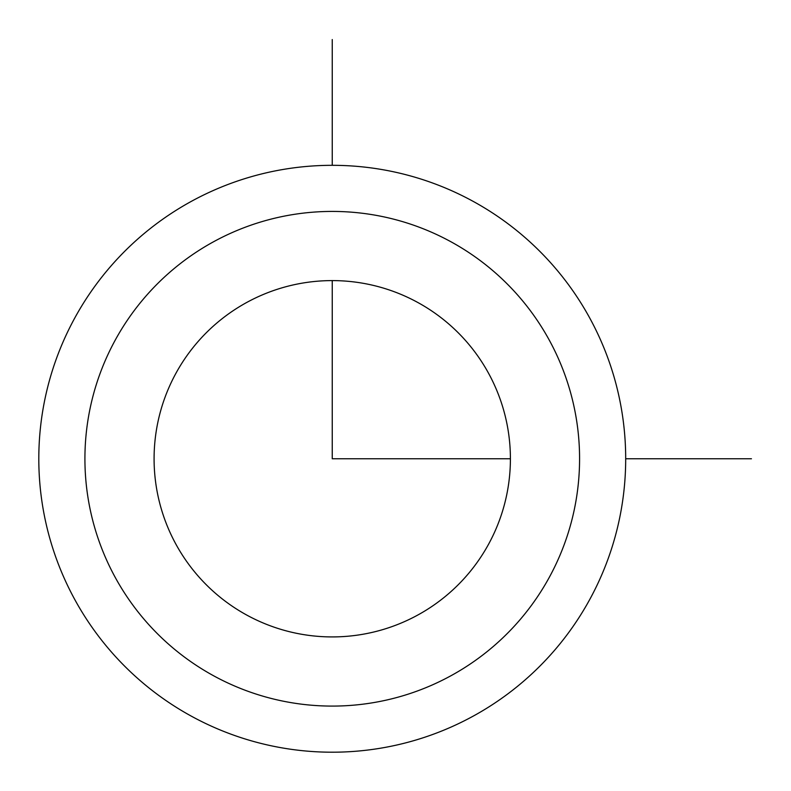 <?xml version="1.0" encoding="UTF-8"?>
<svg xmlns="http://www.w3.org/2000/svg" width="791" height="791" viewBox="0 0 791 791"><rect width="100%" height="100%" fill="white"/><g stroke="black" fill="none" stroke-linecap="round" stroke-linejoin="round"><path stroke-width="1.19" d="M74.73 318.071A293.441 293.441 0 0 1 472.929 201.24A293.441 293.441 0 0 1 589.77 599.44A293.441 293.441 0 0 1 191.56 716.28A293.441 293.441 0 0 1 74.73 318.071A293.441 293.441 0 0 1 472.929 201.24A293.441 293.441 0 0 1 589.77 599.44A293.441 293.441 0 0 1 191.56 716.28A293.441 293.441 0 0 1 74.73 318.071M175.899 373.342A178.163 178.163 0 0 1 417.668 302.409A178.163 178.163 0 0 1 488.601 544.168A178.163 178.163 0 0 1 246.832 615.111A178.163 178.163 0 0 1 175.899 373.342M332.25 280.597L332.25 458.76L510.413 458.76M625.691 458.76L751.45 458.76M332.25 165.319L332.25 39.55M115.199 340.179A247.326 247.326 0 0 1 450.821 241.7A247.326 247.326 0 0 1 549.3 577.331A247.326 247.326 0 0 1 213.669 675.811A247.326 247.326 0 0 1 115.199 340.179"/></g></svg>
